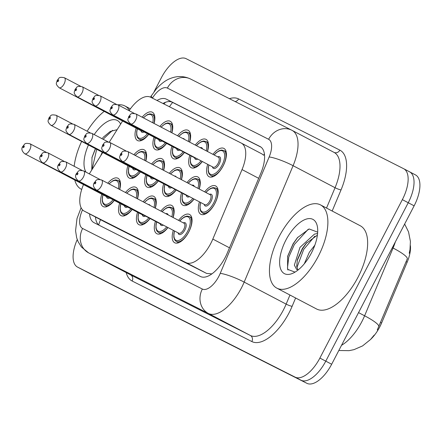 <?xml version="1.0" encoding="UTF-8"?>
<svg xmlns="http://www.w3.org/2000/svg" width="442" height="442" viewBox="0 0 442 442"><rect width="100%" height="100%" fill="white"/><g stroke="black" fill="none" stroke-linecap="round" stroke-linejoin="round"><path stroke-width="0.66" d="M142.153 117.202A15.978 7.453 117.7 0 1 152.363 112.235A15.978 7.453 117.7 0 1 154.081 123.456M159.844 126.484A15.978 7.453 117.7 0 1 170.253 121.285A15.978 7.453 117.7 0 1 171.888 132.799M177.54 135.766A15.978 7.453 117.7 0 1 188.143 130.329A15.978 7.453 117.7 0 1 189.69 142.142M195.237 145.053A15.978 7.453 117.7 0 1 206.027 139.379A15.978 7.453 117.7 0 1 207.491 151.484M212.939 154.341A15.978 7.453 117.7 0 1 223.917 148.424A15.978 7.453 117.7 0 1 223.144 165.938A15.978 7.453 117.7 0 1 209.066 176.723A15.978 7.453 117.7 0 1 207.696 164.33M133.909 154.739A15.978 7.453 117.7 0 1 144.12 149.777A15.978 7.453 117.7 0 1 145.838 160.998M151.6 164.021A15.978 7.453 117.7 0 1 162.01 158.822A15.978 7.453 117.7 0 1 163.645 170.341M169.297 173.308A15.978 7.453 117.7 0 1 179.894 167.872A15.978 7.453 117.7 0 1 181.447 179.684M186.994 182.596A15.978 7.453 117.7 0 1 197.784 176.916A15.978 7.453 117.7 0 1 199.248 189.021M204.69 191.883A15.978 7.453 117.7 0 1 215.674 185.966A15.978 7.453 117.7 0 1 214.9 203.48A15.978 7.453 117.7 0 1 200.823 214.265A15.978 7.453 117.7 0 1 199.452 201.867M107.776 183.231A15.978 7.453 117.7 0 1 117.992 178.27A15.978 7.453 117.7 0 1 119.71 189.491M125.467 192.519A15.978 7.453 117.7 0 1 135.876 187.32A15.978 7.453 117.7 0 1 137.512 198.834M143.164 201.801A15.978 7.453 117.7 0 1 153.766 196.364A15.978 7.453 117.7 0 1 155.313 208.176M160.86 211.088A15.978 7.453 117.7 0 1 171.651 205.408A15.978 7.453 117.7 0 1 173.115 217.514M178.562 220.376A15.978 7.453 117.7 0 1 189.541 214.458A15.978 7.453 117.7 0 1 188.767 231.973A15.978 7.453 117.7 0 1 174.689 242.757A15.978 7.453 117.7 0 1 173.319 230.365M370.761 339.257A25.382 11.835 -62.3 0 0 381.612 322.986L407.165 262.183A25.382 11.835 -62.3 0 0 410.414 245.713M212.033 273.786A28.2 13.149 117.7 0 1 211.685 273.869L211.823 273.935M264.399 153.982A28.2 24.945 116.8 0 0 263.636 155.225L261.902 153.91L241.398 143.153M83.499 184.585A28.2 13.149 -62.3 0 0 84.195 211.105A28.2 13.149 -62.3 0 0 84.278 211.143L185.988 262.587A28.2 13.149 -62.3 0 0 212.829 239.078L242.034 169.584A28.2 13.149 -62.3 0 0 241.315 143.109L261.902 153.91M84.195 211.105L104.942 221.989L206.652 273.432L211.685 273.869M122.583 121.025L109.257 142.18M102.765 152.49L89.301 173.877M241.315 143.109A28.2 13.149 -62.3 0 0 241.233 143.07L150.562 97.207A28.2 13.149 -62.3 0 0 129.108 110.693M202.342 161.518A15.978 7.453 117.7 0 1 191.176 167.678A15.978 7.453 117.7 0 1 189.806 155.28M184.452 152.473A15.978 7.453 117.7 0 1 173.292 158.628A15.978 7.453 117.7 0 1 171.921 146.236M166.568 143.423A15.978 7.453 117.7 0 1 155.402 149.584A15.978 7.453 117.7 0 1 154.031 137.186M148.678 134.379A15.978 7.453 117.7 0 1 137.517 140.534A15.978 7.453 117.7 0 1 136.147 128.141M194.099 199.06A15.978 7.453 117.7 0 1 182.933 205.221A15.978 7.453 117.7 0 1 181.563 192.822M176.209 190.01A15.978 7.453 117.7 0 1 165.048 196.171A15.978 7.453 117.7 0 1 163.678 183.773M158.324 180.966A15.978 7.453 117.7 0 1 147.158 187.126A15.978 7.453 117.7 0 1 145.788 174.728M140.434 171.921A15.978 7.453 117.7 0 1 129.274 178.076A15.978 7.453 117.7 0 1 127.904 165.678M167.966 227.553A15.978 7.453 117.7 0 1 156.805 233.713A15.978 7.453 117.7 0 1 155.435 221.315M150.081 218.508A15.978 7.453 117.7 0 1 138.915 224.663A15.978 7.453 117.7 0 1 137.545 212.27M132.191 209.458A15.978 7.453 117.7 0 1 121.025 215.619A15.978 7.453 117.7 0 1 119.655 203.221M114.301 200.414A15.978 7.453 117.7 0 1 103.141 206.569A15.978 7.453 117.7 0 1 101.77 194.176M403.8 168.783L409.53 171.789A28.2 13.149 117.7 0 1 409.607 171.833A28.2 13.149 117.7 0 1 408.242 202.74L325.776 361.153A28.2 13.149 117.7 0 1 301.019 380.231L83.488 270.211A28.2 13.149 117.7 0 1 83.405 270.167A28.2 13.149 117.7 0 1 83.328 270.123M377.291 329.942L407.353 258.68A32.901 5.254 -157.2 0 0 393.076 248.034A37.598 17.536 -62.3 0 0 395.336 241.945M409.69 171.877L415.419 174.883A28.2 13.149 117.7 0 1 415.497 174.922A28.2 13.149 117.7 0 1 414.132 205.828L331.666 364.247A28.2 13.149 117.7 0 1 306.908 383.324L89.378 273.3A28.2 13.149 117.7 0 1 89.295 273.261A28.2 13.149 117.7 0 1 89.218 273.217M89.593 213.934A28.2 13.149 -62.3 0 0 93.964 222.641A28.2 13.149 -62.3 0 0 94.047 222.685L200.464 276.504A28.2 13.149 -62.3 0 0 227.304 252.995L260.885 173.082A28.2 13.149 -62.3 0 0 260.172 146.606A28.2 13.149 -62.3 0 0 260.089 146.562L166.369 99.163A28.2 13.149 -62.3 0 0 156.976 100.456M98.997 225.188A28.2 13.149 117.7 0 1 95.489 217.028M154.114 91.654L161.347 77.753A28.2 13.149 117.7 0 1 186.104 58.675L403.634 168.7A28.2 13.149 117.7 0 1 403.717 168.739A28.2 13.149 117.7 0 1 402.353 199.646L319.886 358.064A28.2 13.149 117.7 0 1 295.129 377.142L77.599 267.117A28.2 13.149 117.7 0 1 77.516 267.078A28.2 13.149 117.7 0 1 77.24 239.581M409.53 171.789A28.2 13.149 117.7 0 1 409.607 171.833A28.2 13.149 117.7 0 1 408.242 202.74L325.776 361.153A28.2 13.149 117.7 0 1 301.019 380.231L83.488 270.211A28.2 13.149 117.7 0 1 83.405 270.167L89.295 273.261M162.971 103.483A28.2 13.149 117.7 0 1 172.258 102.251L261.029 147.153M81.206 189.193L81.704 189.458A47.001 21.918 117.7 0 1 81.206 189.193A47.001 21.918 117.7 0 1 74.77 180.005M74.168 166.275A47.001 21.918 117.7 0 1 81.643 141.407M109.638 141.578L109.119 142.131M102.257 152.225L100.627 155.893M117.136 129.672L110.251 131.44L102.787 137.622M94.201 134.583A30.647 14.293 117.7 0 1 120.644 124.103M86.091 172.192A30.647 14.293 117.7 0 1 88.444 144.976M95.4 148.628L92.013 157.346L91.77 169.955M87.157 131.224A47.001 21.918 117.7 0 1 104.201 111.378M117.937 104.831A47.001 21.918 117.7 0 1 124.882 105.958A47.001 21.918 117.7 0 1 129.357 110.329M102.229 138.252L101.925 138.633M95.522 148.689L91.897 157.783M112.594 130.335L103.091 139.247M96.693 149.302L91.986 169.612M318.229 256.41A47.001 21.918 117.7 0 1 276.83 288.134A47.001 21.918 117.7 0 1 279.106 236.625A47.001 21.918 117.7 0 1 320.505 204.9A47.001 21.918 117.7 0 1 318.229 256.41M320.505 204.9L360.263 225.763A47.001 21.918 117.7 0 1 357.992 277.272A47.001 21.918 117.7 0 1 316.588 308.997L276.83 288.134M317.395 235.144L306.008 243.514L302.322 248.603L297.427 259.57L296.687 266.344L297.93 269.808M317.583 233.503L314.461 234.105L299.985 247.376L294.35 265.117L296.632 269.443L298.289 269.819M314.848 245.183L309.334 252.283L304.295 263.797M317.682 232.166L309.135 228.967L297.433 237.685L293.096 243.785L287.632 256.283L287.582 269.322L295.029 272.123M285.913 240.067A30.647 14.293 117.7 0 1 304.897 219.597A30.647 14.293 117.7 0 1 317.444 226.956A30.647 14.293 117.7 0 1 311.428 252.968A30.647 14.293 117.7 0 1 293.239 273.079A30.647 14.293 117.7 0 1 280.084 267.067A30.647 14.293 117.7 0 1 285.913 240.067M306.787 242.619L302.555 248.774L297.14 260.725M297.853 237.194L293.206 243.868L287.515 256.719M314.859 236.161L303.726 249.387L296.902 267.587M308.212 229.276L294.372 244.481L288.742 257.145L287.499 267.869L287.985 270.051M100.555 219.685A28.2 24.945 116.8 0 0 98.715 224.961M381.612 322.986L380.545 322.428M407.165 262.183L406.099 261.62M172.656 102.456A28.2 24.945 116.8 0 0 169.474 106.771M104.942 221.989L84.278 211.143M258.686 178.319L242.034 169.584M229.481 247.813L212.829 239.078M206.652 273.432L185.988 262.587M341.528 345.307A37.598 17.536 -62.3 0 0 361.827 321.699A37.598 17.536 -62.3 0 0 364.606 315.787L393.076 248.034L392.358 247.658M378.882 326.467A32.901 5.254 -157.2 0 0 364.606 315.787L358.545 312.61M306.908 383.324L295.129 377.142M331.666 364.247L319.886 358.064M89.378 273.3L77.599 267.117M414.132 205.828L402.353 199.646M82.521 209.823A18.802 8.768 -62.3 0 0 82.621 228.492L202.342 289.04A18.802 8.768 -62.3 0 0 218.845 276.327A18.802 8.768 -62.3 0 0 220.232 273.371L269.15 156.971A18.802 8.768 -62.3 0 0 268.62 139.291L167.385 88.091A18.802 8.768 -62.3 0 0 152.507 97.975L152.402 98.141M268.62 139.291A18.802 16.63 -63.2 0 1 291.831 130.241A18.802 16.63 -63.2 0 1 292.024 130.346A37.598 17.536 117.7 0 1 292.134 130.401A37.598 17.536 117.7 0 1 293.09 165.695L244.172 282.095A37.598 17.536 117.7 0 1 241.398 288.007A37.598 17.536 117.7 0 1 208.386 313.444L88.665 252.896A37.598 17.536 117.7 0 1 88.555 252.835L130.528 274.858A37.598 17.536 -62.3 0 0 130.633 274.913L250.354 335.467A37.598 17.536 -62.3 0 0 283.366 310.03A37.598 17.536 -62.3 0 0 286.145 304.118L289.963 295.024M295.621 297.991L292.129 306.3A42.299 19.73 117.7 0 1 251.868 341.567L132.147 281.018A4.702 4.155 116.8 0 0 130.633 274.913L88.665 252.896A18.802 16.63 -63.2 0 1 82.621 228.492M292.129 306.3A4.702 0.751 22.8 0 1 286.145 304.118L244.172 282.095A18.802 3 -157.2 0 0 220.232 273.371M132.147 281.018A42.299 19.73 117.7 0 1 126.202 272.592M229.392 98.665A42.299 19.73 117.7 0 1 238.614 98.925L339.843 150.125A42.299 19.73 117.7 0 1 341.042 189.9L332.169 211.016M202.342 289.04A18.802 16.63 -63.2 0 0 208.386 313.444L250.354 335.467A4.702 4.155 116.8 0 1 251.868 341.567M269.15 156.971A18.802 3 -157.2 0 1 293.09 165.695L335.058 187.717A37.598 17.536 -62.3 0 0 334.102 152.418A37.598 17.536 -62.3 0 0 333.992 152.363M326.516 208.049L335.058 187.717A4.702 0.751 22.8 0 0 341.042 189.9M334.064 152.402A4.702 4.155 116.8 0 0 339.843 150.125M235.094 101.55A4.702 4.155 116.8 0 0 238.614 98.925M167.385 88.091A18.802 16.63 -63.2 0 1 190.596 79.041C183.971 75.919 177.209 75.742 170.314 78.51C165.844 80.151 161.148 83.665 156.23 89.046L150.413 97.135M152.507 97.975A18.802 2.774 -147.8 0 1 151.324 95.682M172.258 102.251L166.369 99.163M179.712 220.978L181.773 218.812L184.529 216.862L186.949 216.088L189.403 216.508A14.1 6.575 117.7 0 1 188.723 231.962A14.1 6.575 117.7 0 1 176.303 241.481L178.667 242.724M174.584 231.028A13.161 6.138 -62.3 0 0 177.369 240.603A13.161 6.138 -62.3 0 0 187.59 231.376A13.161 6.138 -62.3 0 0 189.259 217.845A13.161 6.138 -62.3 0 0 179.828 221.039M183.336 222.878A6.58 3.066 117.7 0 1 186.11 224.227A6.58 3.066 117.7 0 1 184.855 229.995A6.58 3.066 117.7 0 1 180.806 234.376A6.58 3.066 117.7 0 1 178.093 232.868M178.761 233.216A5.641 2.63 -62.3 0 0 183.728 229.409A5.641 2.63 -62.3 0 0 183.999 223.227L101.533 179.955A5.641 2.63 117.7 0 1 101.262 186.137A5.641 2.63 117.7 0 1 96.295 189.944L178.761 233.216M95.627 183.22A0.939 0.436 -62.3 0 0 95.665 182.187A0.939 0.436 -62.3 0 0 94.842 182.822A0.939 0.436 -62.3 0 0 94.798 183.855A0.939 0.436 -62.3 0 0 95.627 183.22M217.906 189.259L215.536 188.016A14.1 6.575 117.7 0 1 214.851 203.469A14.1 6.575 117.7 0 1 202.43 212.989L200.69 211.204L199.955 208.779L199.994 205.403L200.602 202.469M200.718 202.53A13.161 6.138 -62.3 0 0 203.497 212.11A13.161 6.138 -62.3 0 0 213.724 202.884A13.161 6.138 -62.3 0 0 215.392 189.353A13.161 6.138 -62.3 0 0 205.955 192.546M209.469 194.386A6.58 3.066 117.7 0 1 212.243 195.729A6.58 3.066 117.7 0 1 210.983 201.502A6.58 3.066 117.7 0 1 206.939 205.884A6.58 3.066 117.7 0 1 204.226 204.375M122.423 161.452L204.889 204.723A5.641 2.63 -62.3 0 0 209.856 200.917A5.641 2.63 -62.3 0 0 210.132 194.734L127.666 151.462A5.641 2.63 117.7 0 1 127.395 157.645A5.641 2.63 117.7 0 1 122.423 161.452C117.953 157.092 120.053 157.009 120.484 154.092C122.672 152.004 121.533 150.274 127.666 151.462M120.975 154.33A0.939 0.436 -62.3 0 0 120.931 155.357A0.939 0.436 -62.3 0 0 121.754 154.722A0.939 0.436 -62.3 0 0 121.799 153.694A0.939 0.436 -62.3 0 0 120.975 154.33M226.149 151.716L223.779 150.473A14.1 6.575 117.7 0 1 223.094 165.927A14.1 6.575 117.7 0 1 210.674 175.446L208.933 173.662L208.199 171.236L208.237 167.861L208.845 164.932M208.961 164.993A13.161 6.138 -62.3 0 0 211.74 174.568A13.161 6.138 -62.3 0 0 221.967 165.347A13.161 6.138 -62.3 0 0 223.635 151.816A13.161 6.138 -62.3 0 0 214.199 155.004M217.713 156.844A6.58 3.066 117.7 0 1 220.486 158.192A6.58 3.066 117.7 0 1 219.232 163.96A6.58 3.066 117.7 0 1 215.182 168.341A6.58 3.066 117.7 0 1 212.469 166.833M130.672 123.909L213.132 167.181A5.641 2.63 -62.3 0 0 218.099 163.374A5.641 2.63 -62.3 0 0 218.376 157.192L135.909 113.925A5.641 2.63 117.7 0 1 135.639 120.102A5.641 2.63 117.7 0 1 130.672 123.909C126.197 119.55 128.296 119.467 128.727 116.55C130.915 114.467 129.777 112.732 135.909 113.925M129.219 116.787A0.939 0.436 -62.3 0 0 129.174 117.821A0.939 0.436 -62.3 0 0 129.998 117.185A0.939 0.436 -62.3 0 0 130.042 116.152A0.939 0.436 -62.3 0 0 129.219 116.787M162.021 211.696L163.888 209.762L166.645 207.817L169.059 207.044L171.518 207.464A14.1 6.575 117.7 0 1 173.004 217.458M171.839 216.845A13.161 6.138 -62.3 0 0 170.341 207.906A13.161 6.138 -62.3 0 0 162.137 211.757M163.336 225.122A6.58 3.066 117.7 0 1 160.208 223.823M78.405 180.9C75.416 178.303 74.77 175.85 76.466 173.535C78.654 171.452 77.516 169.717 83.648 170.91A5.641 2.63 117.7 0 1 83.372 177.093A5.641 2.63 117.7 0 1 78.405 180.9L160.871 224.171A5.641 2.63 -62.3 0 0 161.761 224.298M77.737 174.17A0.939 0.436 -62.3 0 0 77.781 173.137A0.939 0.436 -62.3 0 0 76.952 173.772A0.939 0.436 -62.3 0 0 76.914 174.805A0.939 0.436 -62.3 0 0 77.737 174.17M167.872 227.503A14.1 6.575 117.7 0 1 158.413 232.431L160.783 233.674M165.816 213.69A6.58 3.066 117.7 0 1 168.159 214.917M156.695 221.978A13.161 6.138 -62.3 0 0 158.181 231.249A13.161 6.138 -62.3 0 0 166.711 226.895M144.335 202.414L148.755 198.767L151.17 197.994L153.628 198.414A14.1 6.575 117.7 0 1 155.197 208.116M154.026 207.497A13.161 6.138 -62.3 0 0 152.457 198.861A13.161 6.138 -62.3 0 0 144.457 202.48M145.446 216.077A6.58 3.066 117.7 0 1 142.318 214.773M60.521 171.85C57.532 169.253 56.885 166.8 58.582 164.49C60.764 162.407 59.626 160.673 65.759 161.866A5.641 2.63 117.7 0 1 65.488 168.043A5.641 2.63 117.7 0 1 60.521 171.85L142.981 215.121A5.641 2.63 -62.3 0 0 143.871 215.248M59.847 165.126A0.939 0.436 -62.3 0 0 59.891 164.093A0.939 0.436 -62.3 0 0 59.068 164.728A0.939 0.436 -62.3 0 0 59.024 165.761A0.939 0.436 -62.3 0 0 59.847 165.126M149.987 218.458A14.1 6.575 117.7 0 1 140.523 223.387L142.893 224.63M148.379 204.535A6.58 3.066 117.7 0 1 150.103 205.442M138.81 212.933A13.161 6.138 -62.3 0 0 140.296 222.204A13.161 6.138 -62.3 0 0 148.827 217.851M126.65 193.137L130.871 189.723L133.285 188.949L135.738 189.369A14.1 6.575 117.7 0 1 137.385 198.767M136.208 198.149A13.161 6.138 -62.3 0 0 134.567 189.811A13.161 6.138 -62.3 0 0 126.777 193.204M127.561 207.027A6.58 3.066 117.7 0 1 124.434 205.729M42.631 162.805C39.642 160.208 38.995 157.755 40.692 155.44C42.88 153.357 41.741 151.623 47.874 152.816A5.641 2.63 117.7 0 1 47.598 158.998A5.641 2.63 117.7 0 1 42.631 162.805L125.097 206.077A5.641 2.63 -62.3 0 0 125.987 206.204M41.962 156.076A0.939 0.436 -62.3 0 0 42.007 155.043A0.939 0.436 -62.3 0 0 41.178 155.683A0.939 0.436 -62.3 0 0 41.134 156.711A0.939 0.436 -62.3 0 0 41.962 156.076M132.097 209.409A14.1 6.575 117.7 0 1 122.638 214.337L125.009 215.58M131.191 195.519A6.58 3.066 117.7 0 1 131.788 195.834M120.92 203.884A13.161 6.138 -62.3 0 0 122.406 213.155A13.161 6.138 -62.3 0 0 130.937 208.801M108.975 183.861L112.981 180.673L115.395 179.9L117.854 180.319A14.1 6.575 117.7 0 1 119.572 189.419M118.384 188.8A13.161 6.138 -62.3 0 0 109.102 183.927M109.671 197.983A6.58 3.066 117.7 0 1 106.544 196.679M24.741 153.755C21.757 151.158 21.106 148.705 22.802 146.396C24.99 144.313 23.851 142.578 29.984 143.772A5.641 2.63 117.7 0 1 29.713 149.948A5.641 2.63 117.7 0 1 24.741 153.755L107.207 197.027A5.641 2.63 -62.3 0 0 108.097 197.154M24.072 147.031A0.939 0.436 -62.3 0 0 24.117 145.998A0.939 0.436 -62.3 0 0 23.293 146.633A0.939 0.436 -62.3 0 0 23.249 147.667A0.939 0.436 -62.3 0 0 24.072 147.031M114.207 200.364A14.1 6.575 117.7 0 1 104.748 205.292L107.119 206.536M103.036 194.839A13.161 6.138 -62.3 0 0 104.516 204.11A13.161 6.138 -62.3 0 0 113.053 199.756M194.005 199.01A14.1 6.575 117.7 0 1 184.546 203.939L182.8 202.154L182.065 199.729L182.104 196.353L182.712 193.425M182.828 193.486A13.161 6.138 -62.3 0 0 184.314 202.756A13.161 6.138 -62.3 0 0 192.845 198.403M191.95 185.192A6.58 3.066 117.7 0 1 194.287 186.419M109.505 148.6A5.641 2.63 117.7 0 1 104.539 152.407C100.063 148.048 102.163 147.959 102.599 145.042C104.782 142.959 103.649 141.225 109.776 142.418A5.641 2.63 117.7 0 1 109.505 148.6M103.085 145.28A0.939 0.436 -62.3 0 0 103.041 146.313A0.939 0.436 -62.3 0 0 103.87 145.678A0.939 0.436 -62.3 0 0 103.909 144.644A0.939 0.436 -62.3 0 0 103.085 145.28M104.539 152.407L187.005 195.673A5.641 2.63 -62.3 0 0 187.894 195.8M200.016 180.214L197.646 178.966A14.1 6.575 117.7 0 1 199.138 188.966M189.463 196.629A6.58 3.066 117.7 0 1 186.342 195.325M197.966 188.353A13.161 6.138 -62.3 0 0 196.475 179.413A13.161 6.138 -62.3 0 0 188.27 183.264M176.115 189.966A14.1 6.575 117.7 0 1 166.656 194.894L164.916 193.11L164.181 190.684L164.214 187.309L164.827 184.38M164.943 184.436A13.161 6.138 -62.3 0 0 166.424 193.707A13.161 6.138 -62.3 0 0 174.96 189.353M174.507 176.043A6.58 3.066 117.7 0 1 176.231 176.949M91.616 139.55A5.641 2.63 117.7 0 1 86.649 143.357C82.179 138.998 84.278 138.915 84.709 135.998C86.897 133.909 85.759 132.18 91.892 133.368A5.641 2.63 117.7 0 1 91.616 139.55M85.195 136.235A0.939 0.436 -62.3 0 0 85.157 137.269A0.939 0.436 -62.3 0 0 85.98 136.628A0.939 0.436 -62.3 0 0 86.024 135.6A0.939 0.436 -62.3 0 0 85.195 136.235M86.649 143.357L169.115 186.629A5.641 2.63 -62.3 0 0 170.004 186.756M182.126 171.165L179.761 169.921A14.1 6.575 117.7 0 1 181.331 179.623M171.579 187.585A6.58 3.066 117.7 0 1 168.452 186.281M180.154 179.004A13.161 6.138 -62.3 0 0 178.585 170.369A13.161 6.138 -62.3 0 0 170.584 173.982M158.23 180.916A14.1 6.575 117.7 0 1 148.772 185.844L147.026 184.065L146.291 181.634L146.33 178.259L146.937 175.33M147.053 175.391A13.161 6.138 -62.3 0 0 148.54 184.662A13.161 6.138 -62.3 0 0 157.07 180.308M157.324 167.026A6.58 3.066 117.7 0 1 157.921 167.341M73.731 130.506A5.641 2.63 117.7 0 1 68.764 134.313C64.289 129.954 66.388 129.865 66.825 126.948C69.007 124.865 67.869 123.13 74.002 124.324A5.641 2.63 117.7 0 1 73.731 130.506M67.311 127.185A0.939 0.436 -62.3 0 0 67.267 128.219A0.939 0.436 -62.3 0 0 68.09 127.583A0.939 0.436 -62.3 0 0 68.134 126.55A0.939 0.436 -62.3 0 0 67.311 127.185M68.764 134.313L151.225 177.579A5.641 2.63 -62.3 0 0 152.114 177.712M164.242 162.12L161.871 160.877A14.1 6.575 117.7 0 1 163.518 170.275M153.689 178.535A6.58 3.066 117.7 0 1 150.562 177.231M162.341 169.656A13.161 6.138 -62.3 0 0 160.7 161.319A13.161 6.138 -62.3 0 0 152.904 164.706M140.341 171.872A14.1 6.575 117.7 0 1 130.882 176.8L129.141 175.015L128.401 172.59L128.44 169.214L129.047 166.286M129.163 166.347A13.161 6.138 -62.3 0 0 130.65 175.612A13.161 6.138 -62.3 0 0 139.18 171.264M55.841 121.456A5.641 2.63 117.7 0 1 50.874 125.263C46.404 120.904 48.498 120.821 48.935 117.904C51.123 115.815 49.985 114.086 56.117 115.274A5.641 2.63 117.7 0 1 55.841 121.456M49.421 118.141A0.939 0.436 -62.3 0 0 49.382 119.174A0.939 0.436 -62.3 0 0 50.206 118.533A0.939 0.436 -62.3 0 0 50.25 117.506A0.939 0.436 -62.3 0 0 49.421 118.141M50.874 125.263L133.34 168.535A5.641 2.63 -62.3 0 0 134.23 168.662M146.352 153.07L143.982 151.827A14.1 6.575 117.7 0 1 145.705 160.927M135.804 169.49A6.58 3.066 117.7 0 1 132.677 168.187M144.517 160.308A13.161 6.138 -62.3 0 0 135.23 155.435M202.248 161.468A14.1 6.575 117.7 0 1 192.789 166.396L191.049 164.617L190.309 162.192L190.347 158.816L190.955 155.882M191.071 155.943A13.161 6.138 -62.3 0 0 192.557 165.214A13.161 6.138 -62.3 0 0 201.088 160.86M200.193 147.656A6.58 3.066 117.7 0 1 202.53 148.882M117.749 111.058A5.641 2.63 117.7 0 1 112.782 114.865C108.307 110.506 110.406 110.417 110.843 107.5C113.03 105.417 111.892 103.682 118.025 104.876A5.641 2.63 117.7 0 1 117.749 111.058M111.329 107.743A0.939 0.436 -62.3 0 0 111.285 108.771A0.939 0.436 -62.3 0 0 112.113 108.135A0.939 0.436 -62.3 0 0 112.152 107.102A0.939 0.436 -62.3 0 0 111.329 107.743M112.782 114.865L195.248 158.137A5.641 2.63 -62.3 0 0 196.137 158.264M208.259 142.672L205.889 141.429A14.1 6.575 117.7 0 1 207.381 151.424M197.712 159.087A6.58 3.066 117.7 0 1 194.585 157.788M206.215 150.81A13.161 6.138 -62.3 0 0 204.718 141.876A13.161 6.138 -62.3 0 0 196.513 145.722M184.358 152.424A14.1 6.575 117.7 0 1 174.899 157.352L173.159 155.567L172.424 153.142L172.457 149.766L173.071 146.838M173.187 146.899A13.161 6.138 -62.3 0 0 174.667 156.17A13.161 6.138 -62.3 0 0 183.203 151.816M182.75 138.501A6.58 3.066 117.7 0 1 184.474 139.407M99.864 102.008A5.641 2.63 117.7 0 1 94.892 105.815C90.422 101.456 92.522 101.373 92.953 98.455C95.14 96.373 94.002 94.638 100.135 95.831A5.641 2.63 117.7 0 1 99.864 102.008M93.444 98.693A0.939 0.436 -62.3 0 0 93.4 99.726A0.939 0.436 -62.3 0 0 94.223 99.091A0.939 0.436 -62.3 0 0 94.268 98.058A0.939 0.436 -62.3 0 0 93.444 98.693M94.892 105.815L177.358 149.087A5.641 2.63 -62.3 0 0 178.248 149.214M190.375 133.622L188.005 132.379A14.1 6.575 117.7 0 1 189.574 142.081M179.822 150.042A6.58 3.066 117.7 0 1 176.695 148.739M188.403 141.468A13.161 6.138 -62.3 0 0 186.828 132.827A13.161 6.138 -62.3 0 0 178.828 136.445M166.474 143.374A14.1 6.575 117.7 0 1 157.015 148.302L155.269 146.523L154.534 144.098L154.573 140.722L155.181 137.788M155.297 137.849A13.161 6.138 -62.3 0 0 156.783 147.12A13.161 6.138 -62.3 0 0 165.314 142.766M165.568 129.484A6.58 3.066 117.7 0 1 166.164 129.799M81.974 92.964A5.641 2.63 117.7 0 1 77.007 96.77C72.532 92.411 74.632 92.328 75.068 89.406C77.251 87.323 76.118 85.588 82.245 86.781A5.641 2.63 117.7 0 1 81.974 92.964M75.554 89.649A0.939 0.436 -62.3 0 0 75.51 90.676A0.939 0.436 -62.3 0 0 76.339 90.041A0.939 0.436 -62.3 0 0 76.378 89.013A0.939 0.436 -62.3 0 0 75.554 89.649M77.007 96.77L159.474 140.042A5.641 2.63 -62.3 0 0 160.358 140.169M172.485 124.578L170.115 123.335A14.1 6.575 117.7 0 1 171.761 132.733M161.932 140.992A6.58 3.066 117.7 0 1 158.805 139.694M170.584 132.114A13.161 6.138 -62.3 0 0 168.943 123.782A13.161 6.138 -62.3 0 0 161.148 127.169M148.584 134.329A14.1 6.575 117.7 0 1 139.125 139.258L137.385 137.473L136.65 135.048L136.683 131.672L137.296 128.744M137.407 128.804A13.161 6.138 -62.3 0 0 138.893 138.075A13.161 6.138 -62.3 0 0 147.429 133.722M64.084 83.919A5.641 2.63 117.7 0 1 59.117 87.726C54.648 83.367 56.742 83.278 57.178 80.361C59.366 78.278 58.228 76.543 64.361 77.737A5.641 2.63 117.7 0 1 64.084 83.919M57.664 80.599A0.939 0.436 -62.3 0 0 57.626 81.632A0.939 0.436 -62.3 0 0 58.449 80.996A0.939 0.436 -62.3 0 0 58.493 79.963A0.939 0.436 -62.3 0 0 57.664 80.599M59.117 87.726L141.584 130.992A5.641 2.63 -62.3 0 0 142.473 131.119M154.595 115.528L152.23 114.285A14.1 6.575 117.7 0 1 153.949 123.39M144.048 131.948A6.58 3.066 117.7 0 1 140.921 130.644M152.761 122.765A13.161 6.138 -62.3 0 0 143.473 117.892M165.463 102.301L163.894 103.953M374.17 335.097L370.529 339.506L362.567 345.915L353.987 349.644L349.064 350.666L338.826 350.495M409.22 253.294L409.999 249.581L410.408 241.409L408.546 231.934L404.651 224.044M415.497 174.922L403.717 168.739M81.107 207.729L76.991 218.586L75.571 230.768L76.665 237.774L78.085 241.652L81.433 247.028L88.555 252.835M77.516 267.078L83.405 270.167M190.596 79.041L291.831 130.241L334.102 152.418M101.533 179.955C95.406 178.767 96.538 180.496 94.356 182.585C92.66 184.894 93.306 187.347 96.295 189.944M189.403 216.508L191.773 217.751M174.468 230.967L173.866 233.829L173.822 237.26L174.684 239.912L176.303 241.481M202.43 212.989L204.801 214.232M215.536 188.016L213.077 187.596L210.663 188.369L207.906 190.32L205.839 192.485M210.674 175.446L213.044 176.69M223.779 150.473L221.32 150.053L218.906 150.827L216.149 152.777L214.088 154.943M83.648 170.91L99.898 179.435M171.518 207.464L173.883 208.707M156.584 221.917L155.982 224.779L155.932 228.21L156.794 230.868L158.413 232.431M65.759 161.866L82.013 170.391M153.628 198.414L155.998 199.657M138.694 212.873L138.092 215.735L138.048 219.166L138.904 221.818L140.523 223.387M47.874 152.816L64.123 161.341M135.738 189.369L138.108 190.612M120.804 203.823L120.207 206.685L120.158 210.116L121.02 212.773L122.638 214.337M29.984 143.772L46.239 152.297M117.854 180.319L120.224 181.563M102.92 194.778L102.317 197.64L102.268 201.071L103.13 203.723L104.748 205.292M184.546 203.939L186.916 205.182M109.776 142.418L126.031 150.943M197.646 178.966L195.193 178.546L192.773 179.319L190.021 181.27L188.154 183.203M166.656 194.894L169.026 196.137M91.892 133.368L108.141 141.899M179.761 169.921L177.303 169.501L174.888 170.275L170.463 173.921M148.772 185.844L151.136 187.088M74.002 124.324L90.256 132.849M161.871 160.877L159.413 160.452L156.998 161.225L152.783 164.645M124.882 105.958L130.396 108.854M130.882 176.8L133.252 178.043M56.117 115.274L72.366 123.804M143.982 151.827L141.528 151.407L139.114 152.181L135.103 155.369M192.789 166.396L195.16 167.64M118.025 104.876L134.274 113.406M205.889 141.429L203.436 141.009L201.022 141.783L198.265 143.727L196.397 145.661M174.899 157.352L177.27 158.595M100.135 95.831L116.384 104.356M188.005 132.379L185.546 131.959L183.132 132.733L178.712 136.379M157.015 148.302L159.38 149.551M82.245 86.781L98.5 95.312M170.115 123.335L167.662 122.915L165.242 123.688L161.026 127.103M139.125 139.258L141.495 140.501M64.361 77.737L80.61 86.262M152.23 114.285L149.772 113.865L147.357 114.638L143.346 117.826"/></g></svg>
